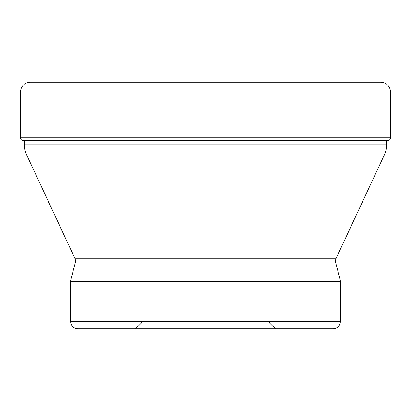 <?xml version="1.0" encoding="UTF-8"?>
<svg xmlns="http://www.w3.org/2000/svg" width="411" height="411" viewBox="0 0 411 411"><rect width="100%" height="100%" fill="white"/><g stroke="black" fill="none" stroke-linecap="round" stroke-linejoin="round"><path stroke-width="0.62" d="M30.26 82.2A9.71 9.71 0 0 0 20.55 91.91L390.45 91.91A9.71 9.71 0 0 0 380.74 82.2L30.26 82.2A9.71 9.71 0 0 0 20.55 91.91L20.55 137.793A2.913 2.913 0 0 0 21.865 140.228L22.05 140.346A232.307 232.307 0 0 0 25.323 140.922A232.307 232.307 0 0 1 22.05 140.346L388.95 140.346A232.307 232.307 0 0 1 386.566 140.773L386.566 144.78A24.27 24.27 0 0 1 384.29 155.039L336.162 258.252A7.013 7.013 0 0 0 335.746 263.03L340.031 279.023L70.969 279.023L75.254 263.03L335.746 263.03M390.45 91.91L390.45 137.793A2.913 2.913 0 0 1 389.135 140.228L388.95 140.346M24.434 140.773L24.434 144.78A24.27 24.27 0 0 0 26.71 155.039L384.29 155.039M336.162 258.252L74.838 258.252L26.71 155.039M74.838 258.252A7.013 7.013 0 0 1 75.254 263.03M70.969 279.023A9.71 9.71 0 0 0 70.641 281.535L340.359 281.535A9.71 9.71 0 0 0 340.031 279.023M340.359 281.535L340.359 321.52L70.641 321.52L70.641 281.535M269.575 321.52L269.575 322.974L205.5 322.974L269.575 322.974L275.401 328.8L135.599 328.8L333.08 328.8A7.28 7.28 0 0 0 340.359 321.52M141.425 321.52L141.425 322.974L205.5 322.974L141.425 322.974L135.599 328.8L77.92 328.8A7.28 7.28 0 0 1 70.641 321.52M77.92 328.8L333.08 328.8M267.15 281.535L267.15 279.023M143.85 281.535L143.85 279.023M156.956 144.78L156.956 155.039M254.044 144.78L254.044 155.039M20.55 91.91L20.55 137.793A2.913 2.913 0 0 0 21.865 140.228L22.05 140.346M390.45 137.793L20.55 137.793M21.865 140.228L389.135 140.228M386.566 144.78L24.434 144.78"/></g></svg>
